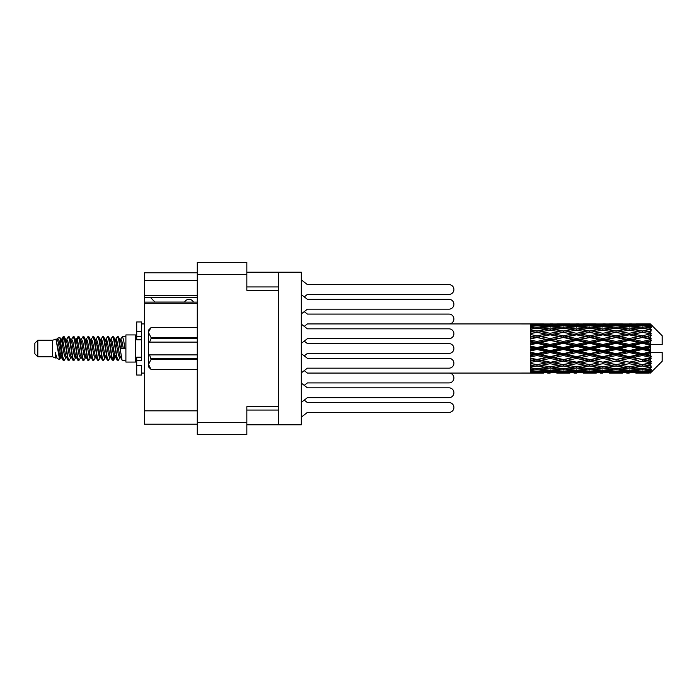 <?xml version="1.0" encoding="UTF-8"?>
<svg xmlns="http://www.w3.org/2000/svg" width="697" height="697" viewBox="0 0 697 697"><rect width="100%" height="100%" fill="white"/><g stroke="black" fill="none" stroke-linecap="round" stroke-linejoin="round"><path stroke-width="1.05" d="M197.277 303.273L144.384 303.273L144.384 302.106L197.277 302.106M278.295 406.708L246.834 406.708L246.834 434.632L197.277 434.632L197.277 262.368L246.834 262.368L246.834 290.292L278.295 290.292L278.295 424.795L246.834 424.795M278.295 424.795L301.304 424.795L301.304 272.205L278.295 272.205L278.295 290.292M246.834 272.205L278.295 272.205M197.277 280.656L144.384 280.656L144.384 272.788L197.277 272.788M197.277 424.212L144.384 424.212L144.384 410.838L197.277 410.838M144.384 303.273L144.384 410.838M144.384 280.656L144.384 295.406L197.277 295.406M144.384 295.406L144.384 302.106M144.384 297.471L197.277 297.471M301.304 402.404L307.403 397.665L448.99 397.665A4.914 4.914 0 0 0 453.904 392.742A4.914 4.914 0 0 0 448.99 387.828L307.403 387.828L301.304 383.089M304.24 296.878L307.403 294.422L448.99 294.422A4.914 4.914 0 0 0 453.904 289.508A4.914 4.914 0 0 0 448.99 284.594L307.403 284.594L301.304 279.845M307.403 294.422L448.99 294.422M448.99 284.594L307.403 284.594M304.24 326.379L307.403 323.922L448.99 323.922A4.914 4.914 0 0 0 453.904 318.999A4.914 4.914 0 0 0 448.99 314.086L307.403 314.086L304.24 311.629M543.564 323.939L448.99 323.922M448.99 314.086L307.403 314.086M307.403 397.665L448.99 397.665M448.99 387.828L307.403 387.828M301.304 313.911L307.403 309.172L448.99 309.172A4.914 4.914 0 0 0 453.904 304.258A4.914 4.914 0 0 0 448.99 299.335L307.403 299.335L301.304 294.596M307.403 309.172L448.99 309.172M448.99 299.335L307.403 299.335M304.24 385.371L307.403 382.914L448.99 382.914A4.914 4.914 0 0 0 453.904 378.001A4.914 4.914 0 0 0 448.99 373.078L307.403 373.078L304.24 370.621M307.403 382.914L448.99 382.914M301.304 417.154L307.403 412.406L448.99 412.406A4.914 4.914 0 0 0 453.904 407.492A4.914 4.914 0 0 0 448.99 402.578L307.403 402.578L304.24 400.122M307.403 412.406L448.99 412.406M448.99 402.578L307.403 402.578M448.99 373.078L543.564 373.061M301.304 343.412L307.403 338.664L448.99 338.664A4.914 4.914 0 0 0 453.904 333.75A4.914 4.914 0 0 0 448.99 328.836L307.403 328.836L301.304 324.096M307.403 338.664L448.99 338.664M448.99 328.836L307.403 328.836M304.24 355.871L307.403 353.414L448.99 353.414A4.914 4.914 0 0 0 453.904 348.5A4.914 4.914 0 0 0 448.99 343.586L307.403 343.586L304.24 341.129M301.304 372.904L307.403 368.164L448.99 368.164A4.914 4.914 0 0 0 453.904 363.25A4.914 4.914 0 0 0 448.99 358.336L307.403 358.336L301.304 353.588M307.403 368.164L448.99 368.164M448.99 358.336L307.403 358.336M193.444 302.106A4.914 4.914 0 0 0 184.627 302.045L154.934 302.045A4.33 4.33 0 0 1 154.891 302.001L150.474 297.471M37.804 356.759L37.804 340.241L34.85 343.194L34.85 353.806L37.804 356.759L52.545 356.759L55.621 358.031L56.178 357.448L55.734 357.831L56.962 357.831M37.804 340.241L52.545 340.241L52.545 356.759M125.896 348.5L125.896 362.065L135.732 362.065L135.732 334.935L125.896 334.935L125.896 348.5M52.545 340.241L55.969 339.195L59.585 359.669L56.988 358.241L55.141 352.22L55.621 358.031M60.073 352.273L59.428 355.156M59.585 359.669L61.876 355.113M57.529 338.176L59.881 337.522L61.571 348.5L61.571 353.091L59.193 340.894L57.529 338.176L56.509 339.552L56.962 339.169L58.191 341.896L60.648 355.104L61.432 357.448L62.277 357.517M110.588 339.552L112.574 336.503L113.803 340.014L117.14 360.192L118.446 360.192L120.259 357.125M112.574 336.503L113.533 336.808L114.413 340.014L116.878 356.986L118.107 360.497M115.336 339.875L117.488 336.503L118.717 340.014L122.062 360.192L125.896 360.497M120.424 339.552L122.402 336.503L123.63 340.014L124.868 348.5L120.564 348.5L118.446 336.808L120.869 341.896L122.097 348.5M61.571 353.091L63.41 360.497L64.377 360.192L66.18 357.125M61.571 348.5L62.8 356.986L64.028 360.497M61.876 341.887L63.41 336.503L64.638 340.014L67.984 360.192L69.291 360.192L70.928 357.448M63.41 336.503L64.377 336.808L65.257 340.014L67.714 356.986L68.942 360.497M65.562 339.169L66.79 339.169L68.332 336.503L69.561 340.014L72.897 360.192L74.204 360.192L76.008 357.125M74.553 356.524L75.041 353.423M68.332 336.503L69.291 336.808L70.17 340.014L72.627 356.986L73.856 360.497M74.988 357.517L75.398 355.113M70.475 339.169L71.704 339.169L73.246 336.503L74.474 340.014L77.811 360.192L79.118 360.192L80.756 357.448M73.246 336.503L74.204 336.808L75.084 340.014L77.55 356.986L78.778 360.497M76.618 341.887L78.16 336.503L79.388 340.014L82.734 360.192L84.041 360.192L85.67 357.448M84.381 356.524L84.868 353.423M78.16 336.503L79.118 336.808L80.007 340.014L82.464 356.986L83.692 360.497M84.825 357.517L85.226 355.113M81.096 339.552L83.074 336.503L84.302 340.014L87.648 360.192L88.955 360.192L90.758 357.125M89.303 356.524L89.791 353.423M83.074 336.503L84.041 336.808L84.921 340.014L87.378 356.986L88.606 360.497M89.739 357.517L90.148 355.113M85.844 339.875L87.996 336.503L89.225 340.014L92.562 360.192L93.868 360.192L95.506 357.448M87.996 336.503L88.955 336.808L89.835 340.014L92.292 356.986L93.52 360.497M90.14 339.169L91.377 339.169L92.91 336.503L94.139 340.014L97.475 360.192L98.782 360.192L100.586 357.125M99.131 356.524L99.619 353.423M92.91 336.503L93.868 336.808L94.748 340.014L97.214 356.986L98.443 360.497M99.566 357.517L99.976 355.113M95.837 339.552L97.824 336.503L99.052 340.014L102.398 360.192L103.705 360.192L105.508 357.125M104.045 356.524L104.533 353.423M97.824 336.503L98.782 336.808L99.671 340.014L102.128 356.986L103.356 360.497M104.489 357.517L104.898 355.113M100.586 339.875L102.738 336.503L103.966 340.014L107.312 360.192L108.619 360.192L110.257 357.448M102.738 336.503L103.705 336.808L104.585 340.014L107.042 356.986L108.27 360.497M105.508 339.875L107.66 336.503L108.889 340.014L112.226 360.192L113.533 360.192L114.726 355.113M112.879 360.253L114.369 353.423M107.66 336.503L108.619 336.808L109.499 340.014L111.956 356.986L113.184 360.497M62.233 343.577L63.723 336.747M76.975 343.577L77.472 340.476M86.454 341.887L86.864 339.483M86.811 343.577L87.299 340.476M91.368 341.887L91.777 339.483M91.725 343.577L92.213 340.476M101.204 341.887L101.614 339.483M101.562 343.577L102.05 340.476M106.118 341.887L106.528 339.483M106.475 343.577L106.963 340.476M115.955 341.887L116.355 339.483M116.312 343.577L116.8 340.476M117.488 336.503L118.446 336.808M646.494 348.5L650.353 347.594L650.353 349.406L646.494 348.5L642.381 348.5L589.688 359.87L550.16 366.814L541.09 365.324L550.16 363.721L559.221 365.324L563.333 364.653L567.445 365.324L576.515 363.721L585.567 365.324L576.515 366.814L550.16 362.37L530.4 365.742L530.4 367.066L536.986 366.021L546.039 367.441L536.986 368.722L530.4 367.807L530.4 368.94L532.874 369.253L530.4 369.558L530.4 370.49L536.986 369.758L546.039 370.743L536.986 371.562L530.4 370.978L530.4 371.693L532.874 371.876L530.4 372.05L530.4 372.529L546.039 372.642L530.4 373.061M620.156 348.5L629.208 346.374L638.278 348.5L629.208 350.626L620.156 348.5L616.043 348.5L550.16 362.37L536.986 364.609L530.4 363.416L530.4 364.897L532.874 365.324L536.986 364.653L541.09 365.324L530.4 363.538L530.4 364.897M593.809 348.5L602.853 346.374L611.922 348.5L602.853 350.626L593.809 348.5L589.688 348.5L530.4 361.142M567.445 348.5L576.515 346.374L585.567 348.5L576.515 350.626L567.445 348.5L563.333 348.5L530.4 355.792M541.09 348.5L550.16 346.374L559.221 348.5L550.16 350.626L541.09 348.5L536.986 348.5L530.4 349.981M530.4 323.939L546.039 324.358L530.4 324.471L530.4 324.95L532.874 325.124L530.4 325.299L530.4 326.013L536.986 325.438L546.039 326.257L536.986 327.242L530.4 326.51L530.4 327.442L532.874 327.747L530.4 328.06L530.4 329.193L536.986 328.278L546.039 329.559L536.986 330.979L530.4 329.934L530.4 331.258L532.874 331.676L530.4 332.103L530.4 333.584L536.986 332.391L546.039 334.055L536.986 335.823L530.4 334.525L530.4 336.154L532.874 336.66L530.4 337.174L530.4 338.916L536.986 337.514L546.039 339.448L536.986 341.46L530.4 339.988L530.4 341.826L532.874 342.384L530.4 342.95L530.4 344.849L536.986 343.325L546.039 345.416L536.986 347.533L530.4 345.991L530.4 347.916L532.874 348.5L530.4 349.084L530.4 351.009L536.986 349.467L546.039 351.584L536.986 353.675L530.4 352.151L530.4 354.05L532.874 354.616L530.4 355.174L530.4 357.012L536.986 355.54L546.039 357.552L536.986 359.486L530.4 358.084L530.4 359.826L532.874 360.34L530.4 360.846L530.4 362.475L536.986 361.177L546.039 362.945M650.353 323.931L646.494 323.966L650.353 323.931L651.338 324.907M650.353 324.305L642.381 324.846L633.329 324.358L650.353 324.305L651.338 325.159L650.353 324.044M650.353 324.863L650.353 325.421L646.494 325.124L650.353 324.863L651.338 325.516L650.353 324.401M650.353 326.152L642.381 327.242L633.329 326.257L642.381 325.438L650.353 326.152L651.338 326.762L650.353 325.421M650.353 327.276L650.353 328.243L646.494 327.747L651.338 327.573L650.353 326.37M650.353 329.393L642.381 330.979L633.329 329.559L642.381 328.278L651.338 329.725L650.353 328.243M650.353 331.023L650.353 332.347L646.494 331.676L651.338 330.936L650.353 329.725M650.353 333.846L642.381 335.823L633.329 334.055L642.381 332.391L651.338 333.872L650.353 332.347M650.353 335.876L650.353 337.461L646.494 336.66L651.338 335.414L650.353 334.264M650.353 339.212L650.353 339.692L642.381 341.46L633.329 339.448L642.381 337.514L650.353 339.212L651.338 338.934L650.353 337.461M650.353 341.513L650.353 343.264L646.494 342.384L650.353 341.513L651.338 340.702L650.353 339.692M650.353 345.163L650.353 345.677L642.381 347.533L633.329 345.416L642.381 343.325L650.353 345.163L650.353 344.571L651.312 344.571L650.353 343.264M651.312 344.571L662.15 344.571L662.15 335.719L650.893 324.462M650.353 347.594L650.353 345.677M650.353 351.323L650.353 351.837L642.381 353.675L633.329 351.584L642.381 349.467L650.353 351.323L650.353 349.406M650.893 372.538L662.15 361.281L662.15 352.429L650.353 352.429L650.353 351.837M650.353 353.736L650.353 355.487L646.494 354.616L650.353 353.736L651.312 352.429M650.353 357.308L650.353 357.788L642.381 359.486L633.329 357.552L642.381 355.54L650.353 357.308L651.338 356.298L650.353 355.487M650.353 359.539L650.353 361.124L646.494 360.34L650.353 359.539L651.338 358.066L650.353 357.788M650.353 362.736L642.381 364.609L633.329 362.945L642.381 361.177L650.353 362.736L651.338 361.586L650.353 361.124M650.353 364.653L650.353 365.977L646.494 365.324L650.353 364.653L651.338 363.128L650.353 363.154M650.353 367.275L642.381 368.722L633.329 367.441L642.381 366.021L650.353 367.275L651.338 366.064L650.353 365.977M650.353 368.757L650.353 369.724L646.494 369.253L650.353 368.757L651.338 367.275L650.353 367.607M650.353 370.63L642.381 371.562L633.329 370.743L642.381 369.758L650.353 370.63L651.338 369.427L650.353 369.724M650.353 371.579L650.353 372.137L646.494 371.876L650.353 371.579L651.338 370.238L650.353 370.848M635.803 373.061L642.381 373.078L633.329 372.642L642.381 372.154L650.353 372.599L651.338 371.484L650.353 372.137M650.353 372.599L642.381 372.956M650.353 372.956L646.494 373.034L650.353 372.956L651.338 371.841L650.353 372.695M651.338 372.093L650.353 373.069L651.338 372.093M556.755 373.061L569.919 373.061M550.16 373.078L547.685 373.078M533.571 372.86L532.874 373.034M547.476 372.294L546.039 372.642M540.402 372.86L541.09 373.034M550.16 372.808L550.16 371.675M559.918 372.86L559.221 373.034M563.333 373.078L554.281 372.642L563.333 372.154L572.403 372.642L563.333 372.956M583.093 373.061L596.284 373.061M576.515 373.078L574.04 373.078M550.16 372.442L541.09 371.876L550.16 371.135L559.221 371.876L550.16 372.442M534.956 371.388L532.874 371.876M548.705 370.151L546.039 370.743M536.986 372.154L536.986 370.943M539.025 371.388L541.09 371.876M550.16 371.135L550.16 369.854M561.294 371.388L559.221 371.876M552.852 372.294L554.281 372.642M563.333 372.154L563.333 370.943M573.831 372.294L572.403 372.642M566.748 372.86L567.445 373.034M576.515 372.808L576.515 371.675M586.264 372.86L585.567 373.034M589.688 373.078L580.618 372.642L589.688 372.154L598.749 372.642L589.688 372.956M609.448 373.061L622.621 373.061M602.853 373.078L600.387 373.078M576.515 372.442L567.445 371.876L576.515 371.135L585.567 371.876L576.515 372.442M563.333 371.562L554.281 370.743L563.333 369.758L572.403 370.743L563.333 371.562M550.16 370.316L541.09 369.253L550.16 368.042L559.221 369.253L550.16 370.316M536.08 368.6L532.874 369.253M550.16 368.042L550.16 366.683L546.039 367.441M536.986 369.758L536.986 368.425M537.901 368.6L541.09 369.253M562.418 368.6L559.221 369.253M551.623 370.151L554.281 370.743M563.333 369.758L563.333 368.425M575.06 370.151L572.403 370.743M565.372 371.388L567.445 371.876M576.515 371.135L576.515 369.854M587.641 371.388L585.567 371.876M579.198 372.294L580.618 372.642M589.688 372.154L589.688 370.943M600.178 372.294L598.749 372.642M593.112 372.86L593.809 373.034M602.853 372.808L602.853 371.675M612.619 372.86L611.922 373.034M616.043 373.078L606.974 372.642L616.043 372.154L625.087 372.642L616.043 372.956M642.381 373.078L648.968 373.061M629.208 373.078L626.734 373.078M602.853 372.442L593.809 371.876L602.853 371.135L611.922 371.876L602.853 372.442M589.688 371.562L580.618 370.743L589.688 369.758L598.749 370.743L589.688 371.562M576.515 370.316L567.445 369.253L576.515 368.042L585.567 369.253L576.515 370.316M563.333 368.722L554.281 367.441L563.333 366.021L572.403 367.441L563.333 368.722M536.986 364.609L536.986 366.021M550.16 363.721L550.16 362.37L554.281 362.945L563.333 361.177L572.403 362.945L563.333 364.609L554.281 362.945M550.16 366.683L554.281 367.441M563.333 366.021L563.333 364.609M576.515 368.042L576.515 366.683L572.403 367.441M564.239 368.6L567.445 369.253M588.773 368.6L585.567 369.253M577.97 370.151L580.618 370.743M589.688 369.758L589.688 368.425M601.406 370.151L598.749 370.743M591.727 371.388L593.809 371.876M602.853 371.135L602.853 369.854M614.005 371.388L611.922 371.876M605.536 372.294L606.974 372.642M616.043 372.154L616.043 370.943M626.525 372.294L625.087 372.642M619.459 372.86L620.156 373.034M629.208 372.808L629.208 371.675M638.975 372.86L638.278 373.034M629.208 372.442L620.156 371.876L629.208 371.135L638.278 371.876L629.208 372.442M616.043 371.562L606.974 370.743L616.043 369.758L625.087 370.743L616.043 371.562M602.853 370.316L593.809 369.253L602.853 368.042L611.922 369.253L602.853 370.316M589.688 368.722L580.618 367.441L589.688 366.021L598.749 367.441L589.688 368.722M550.16 362.161L541.09 360.34L550.16 358.441L559.221 360.34L550.16 362.37L536.986 359.87L532.874 360.34M536.986 359.486L541.09 360.34M550.16 358.441L550.16 357.186L546.039 357.552M536.986 361.177L536.986 359.87L530.4 358.546L530.4 359.826M563.333 361.177L563.333 359.87L559.221 360.34M576.515 363.721L576.515 362.37L572.403 362.945M589.688 366.021L589.688 364.653L585.567 365.324L589.688 364.653L593.809 365.324L602.853 363.721L611.922 365.324L602.853 366.814L576.515 362.37L580.618 362.945L589.688 361.177L598.749 362.945L589.688 364.609L580.618 362.945M576.515 366.683L580.618 367.441M602.853 368.042L602.853 366.683L598.749 367.441M590.594 368.6L593.809 369.253M615.129 368.6L611.922 369.253M604.308 370.151L606.974 370.743M616.043 369.758L616.043 368.425M627.753 370.151L625.087 370.743M618.082 371.388L620.156 371.876M629.208 371.135L629.208 369.854M640.351 371.388L638.278 371.876M631.9 372.294L633.329 372.642M642.381 372.154L642.381 370.943M645.797 372.86L646.494 373.034M629.208 370.316L620.156 369.253L629.208 368.042L638.278 369.253L629.208 370.316M616.043 368.722L606.974 367.441L616.043 366.021L625.087 367.441L616.043 368.722M576.515 362.161L567.445 360.34L576.515 358.441L585.567 360.34L576.515 362.37L563.333 359.87L567.445 360.34M563.333 359.486L554.281 357.552L563.333 355.54L572.403 357.552L563.333 359.87L550.16 357.186L554.281 357.552M550.16 356.646L541.09 354.616L550.16 352.534L559.221 354.616L550.16 356.646L550.16 357.186L536.986 354.372L532.874 354.616M536.986 353.675L536.986 354.372L541.09 354.616M550.16 352.534L550.16 351.454L546.039 351.584M536.986 355.54L536.986 354.372L530.4 352.917L530.4 354.05M563.333 355.54L563.333 354.372L559.221 354.616M576.515 358.441L576.515 357.186L572.403 357.552M589.688 361.177L589.688 359.87L585.567 360.34M589.688 364.609L598.749 362.945M602.853 363.721L602.853 362.37L606.974 362.945L616.043 361.177L625.087 362.945L616.043 364.609L606.974 362.945M616.043 366.021L616.043 364.653L611.922 365.324L616.043 364.653L620.156 365.324L629.208 363.721L638.278 365.324L629.208 366.814L589.688 359.87L593.809 360.34L602.853 358.441L611.922 360.34L602.853 362.161L593.809 360.34M602.853 366.683L606.974 367.441M629.208 368.042L629.208 366.683L625.087 367.441M616.95 368.6L620.156 369.253M641.475 368.6L638.278 369.253M630.663 370.151L633.329 370.743M642.381 369.758L642.381 368.425M644.42 371.388L646.494 371.876M589.688 359.486L580.618 357.552L589.688 355.54L598.749 357.552L589.688 359.87L576.515 357.186L580.618 357.552M576.515 356.646L567.445 354.616L576.515 352.534L585.567 354.616L576.515 356.646L576.515 357.186L563.333 354.372L567.445 354.616M563.333 353.675L554.281 351.584L563.333 349.467L572.403 351.584L563.333 353.675L563.333 354.372L550.16 351.454L554.281 351.584M536.986 347.533L536.986 348.5L532.874 348.5M550.16 346.374L550.16 345.546L536.986 348.5L530.4 347.019L530.4 347.916M550.16 344.466L541.09 342.384L550.16 340.354L559.221 342.384L550.16 344.466L550.16 345.546L546.039 345.416M536.986 349.467L536.986 348.5L550.16 351.454L550.16 350.626M563.333 349.467L563.333 348.5L559.221 348.5M576.515 352.534L576.515 351.454L572.403 351.584M589.688 355.54L589.688 354.372L585.567 354.616M602.853 358.441L602.853 357.186L598.749 357.552M602.853 362.161L611.922 360.34M616.043 361.177L616.043 359.87L620.156 360.34L629.208 358.441L638.278 360.34L629.208 362.161L620.156 360.34M616.043 364.609L625.087 362.945M629.208 363.721L629.208 362.37L633.329 362.945M642.381 366.021L642.381 364.653L639.097 365.184L642.381 364.653L646.494 365.324L602.853 357.186L606.974 357.552L616.043 355.54L625.087 357.552L616.043 359.486L606.974 357.552M629.208 366.683L633.329 367.441M643.296 368.6L646.494 369.253M602.853 356.646L593.809 354.616L602.853 352.534L611.922 354.616L602.853 356.646L602.853 357.186L589.688 354.372L593.809 354.616M589.688 353.675L580.618 351.584L589.688 349.467L598.749 351.584L589.688 353.675L589.688 354.372L576.515 351.454L580.618 351.584M563.333 347.533L554.281 345.416L563.333 343.325L572.403 345.416L563.333 347.533L563.333 348.5L550.16 345.546L554.281 345.416M536.986 341.46L536.986 342.628L530.4 344.083M550.16 340.354L550.16 339.814L536.986 342.628L532.874 342.384M550.16 338.559L541.09 336.66L550.16 334.839L559.221 336.66L550.16 338.559L550.16 339.814L546.039 339.448M536.986 343.325L536.986 342.628L541.09 342.384M563.333 343.325L563.333 342.628L550.16 345.546L530.4 341.208L530.4 341.826M563.333 341.46L554.281 339.448L563.333 337.514L572.403 339.448L563.333 341.46L563.333 342.628L559.221 342.384M576.515 346.374L576.515 345.546L563.333 348.5L576.515 351.454L576.515 350.626M576.515 344.466L567.445 342.384L576.515 340.354L585.567 342.384L576.515 344.466L576.515 345.546L572.403 345.416M589.688 349.467L589.688 348.5L585.567 348.5M602.853 352.534L602.853 351.454L598.749 351.584M616.043 355.54L616.043 354.372L611.922 354.616M616.043 359.486L629.208 357.186L625.087 357.552M629.208 358.441L629.208 357.186L633.329 357.552M629.208 362.161L638.278 360.34M642.381 361.177L642.381 359.87L646.494 360.34M642.381 364.609L651.338 363.128M629.208 356.646L620.156 354.616L629.208 352.534L638.278 354.616L629.208 356.646L629.208 357.186L616.043 354.372L620.156 354.616M616.043 353.675L606.974 351.584L616.043 349.467L625.087 351.584L616.043 353.675L616.043 354.372L602.853 351.454L606.974 351.584M589.688 347.533L580.618 345.416L589.688 343.325L598.749 345.416L589.688 347.533L589.688 348.5L576.515 345.546L580.618 345.416M536.986 335.823L536.986 337.13L530.4 338.454M550.16 334.839L536.986 337.13L532.874 336.66M550.16 333.279L541.09 331.676L550.16 330.186L559.221 331.676L550.16 333.279L550.16 334.63L546.039 334.055M536.986 337.514L541.09 336.66M563.333 337.514L550.16 339.814L554.281 339.448M563.333 335.823L554.281 334.055L563.333 332.391L572.403 334.055L563.333 335.823L563.333 337.13L559.221 336.66M576.515 340.354L576.515 339.814L563.333 342.628L567.445 342.384M576.515 338.559L567.445 336.66L576.515 334.839L585.567 336.66L576.515 338.559L576.515 339.814L572.403 339.448M589.688 343.325L589.688 342.628L576.515 345.546L530.4 336.154M589.688 341.46L580.618 339.448L589.688 337.514L598.749 339.448L589.688 341.46L589.688 342.628L585.567 342.384M602.853 346.374L602.853 345.546L589.688 348.5L602.853 351.454L602.853 350.626M602.853 344.466L593.809 342.384L602.853 340.354L611.922 342.384L602.853 344.466L602.853 345.546L598.749 345.416M616.043 349.467L616.043 348.5L611.922 348.5M629.208 352.534L629.208 351.454L625.087 351.584M642.381 355.54L642.381 354.372L629.208 357.186L642.381 359.486M642.381 353.675L642.381 354.372L638.278 354.616M651.338 358.066L642.381 359.87L651.338 361.586M616.043 347.533L606.974 345.416L616.043 343.325L625.087 345.416L616.043 347.533L616.043 348.5L602.853 345.546L606.974 345.416M536.986 330.979L536.986 332.347L530.4 333.462M563.333 332.391L550.16 334.63L532.874 331.676L536.986 332.347L541.09 331.676L536.986 332.391M550.16 328.958L541.09 327.747L550.16 326.684L559.221 327.747L550.16 328.958L550.16 330.317L546.039 329.559M576.515 334.839L559.221 331.676L563.333 332.347L576.515 330.186L585.567 331.676L576.515 333.279L567.445 331.676L563.333 332.347L563.333 330.979L554.281 329.559L563.333 328.278L572.403 329.559L563.333 330.979M576.515 333.279L576.515 334.63L563.333 337.13L550.16 334.63L554.281 334.055M589.688 332.391L598.749 334.055L589.688 335.823L580.618 334.055L589.688 332.347L576.515 334.63L572.403 334.055M589.688 337.514L576.515 339.814L563.333 337.13L567.445 336.66M589.688 335.823L589.688 337.13L585.567 336.66M602.853 340.354L602.853 339.814L589.688 342.628L576.515 339.814L580.618 339.448M602.853 338.559L593.809 336.66L602.853 334.839L611.922 336.66L602.853 338.559L602.853 339.814L598.749 339.448M616.043 343.325L616.043 342.628L602.853 345.546L589.688 342.628L593.809 342.384M616.043 341.46L606.974 339.448L616.043 337.514L625.087 339.448L616.043 341.46L616.043 342.628L611.922 342.384M629.208 346.374L629.208 345.546L616.043 348.5L629.208 351.454L633.329 351.584M629.208 344.466L620.156 342.384L629.208 340.354L638.278 342.384L629.208 344.466L629.208 345.546L625.087 345.416M629.208 350.626L629.208 351.454L642.381 354.372L646.494 354.616M642.381 349.467L642.381 348.5L638.278 348.5M651.181 352.429L642.381 354.372L651.338 356.298M536.08 328.4L532.874 327.747M536.986 327.242L536.986 328.575M548.705 326.849L546.039 326.257M537.901 328.4L541.09 327.747M562.418 328.4L559.221 327.747M550.16 330.317L554.281 329.559M576.515 328.958L567.445 327.747L576.515 326.684L585.567 327.747L576.515 328.958L576.515 330.317L572.403 329.559M602.853 334.839L585.567 331.676L589.688 332.347L602.853 330.186L611.922 331.676L602.853 333.279L593.809 331.676L589.688 332.347L589.688 330.979L580.618 329.559L589.688 328.278L598.749 329.559L589.688 330.979M602.853 333.279L602.853 334.63L589.688 337.13L576.515 334.63L580.618 334.055M616.043 332.391L625.087 334.055L616.043 335.823L606.974 334.055L616.043 332.347L602.853 334.63L598.749 334.055M616.043 337.514L602.853 339.814L589.688 337.13L593.809 336.66M616.043 335.823L616.043 337.13L611.922 336.66M629.208 340.354L629.208 339.814L616.043 342.628L602.853 339.814L606.974 339.448M629.208 338.559L620.156 336.66L629.208 334.839L638.278 336.66L629.208 338.559L629.208 339.814L625.087 339.448M642.381 343.325L642.381 342.628L629.208 345.546L616.043 342.628L620.156 342.384M642.381 341.46L642.381 342.628L638.278 342.384M642.381 347.533L642.381 348.5L629.208 345.546L633.329 345.416M650.353 346.705L642.381 348.5L650.353 350.295M563.333 327.242L554.281 326.257L563.333 325.438L572.403 326.257L563.333 327.242L563.333 328.575M550.16 325.865L541.09 325.124L550.16 324.558L559.221 325.124L550.16 325.865L550.16 327.146M534.947 325.604L532.874 325.124M536.986 324.846L536.986 326.057M547.476 324.706L546.039 324.358M539.025 325.612L541.09 325.124M561.294 325.612L559.221 325.124M551.623 326.849L554.281 326.257M575.06 326.849L572.403 326.257M564.239 328.4L567.445 327.747M588.773 328.4L585.567 327.747M576.515 330.317L580.618 329.559M602.853 328.958L593.809 327.747L602.853 326.684L611.922 327.747L602.853 328.958L602.853 330.317L598.749 329.559M629.208 334.839L611.922 331.676L616.043 332.347L629.208 330.186L638.278 331.676L629.208 333.279L620.156 331.676L616.043 332.347L616.043 330.979L606.974 329.559L616.043 328.278L625.087 329.559L616.043 330.979M629.208 333.279L629.208 334.63L616.043 337.13L602.853 334.63L606.974 334.055M642.381 332.391L629.208 334.63L625.087 334.055M642.381 337.514L629.208 339.814L616.043 337.13L620.156 336.66M642.381 335.823L642.381 337.13L638.278 336.66M651.338 340.702L642.381 342.628L629.208 339.814L633.329 339.448M651.181 344.571L642.381 342.628L646.494 342.384M589.688 327.242L580.618 326.257L589.688 325.438L598.749 326.257L589.688 327.242L589.688 328.575M576.515 325.865L567.445 325.124L576.515 324.558L585.567 325.124L576.515 325.865L576.515 327.146M563.333 324.846L554.281 324.358L572.403 324.358L563.333 324.846L563.333 326.057M550.16 324.192L541.09 323.966L559.221 323.966L550.16 324.192L550.16 325.325M550.16 323.922L552.643 323.922M533.571 324.14L532.874 323.966M540.402 324.14L541.09 323.966M559.918 324.14L559.221 323.966M552.852 324.706L554.281 324.358M573.831 324.706L572.403 324.358M565.372 325.612L567.445 325.124M587.641 325.612L585.567 325.124M577.97 326.849L580.618 326.257M601.406 326.849L598.749 326.257M590.594 328.4L593.809 327.747M615.129 328.4L611.922 327.747M602.853 330.317L606.974 329.559M629.208 328.958L620.156 327.747L629.208 326.684L638.278 327.747L629.208 328.958L629.208 330.317L625.087 329.559M651.338 333.872L638.278 331.676L642.381 332.347L645.675 331.816L642.381 332.347L642.381 330.979M651.338 335.414L642.381 337.13L629.208 334.63L633.329 334.055M651.338 338.934L642.381 337.13L646.494 336.66M616.043 327.242L606.974 326.257L616.043 325.438L625.087 326.257L616.043 327.242L616.043 328.575M602.853 325.865L593.809 325.124L602.853 324.558L611.922 325.124L602.853 325.865L602.853 327.146M589.688 324.846L580.618 324.358L598.749 324.358L589.688 324.846L589.688 326.057M576.515 324.192L567.445 323.966L585.567 323.966L576.515 324.192L576.515 325.325M576.515 323.922L578.989 323.922M569.919 323.939L556.755 323.939M566.748 324.14L567.445 323.966M586.264 324.14L585.567 323.966M579.198 324.706L580.618 324.358M600.178 324.706L598.749 324.358M591.727 325.612L593.809 325.124M614.005 325.612L611.922 325.124M604.308 326.849L606.974 326.257M627.753 326.849L625.087 326.257M616.95 328.4L620.156 327.747M641.475 328.4L638.278 327.747M629.208 330.317L633.329 329.559M629.208 325.865L620.156 325.124L629.208 324.558L638.278 325.124L629.208 325.865L629.208 327.146M616.043 324.846L606.974 324.358L625.087 324.358L616.043 324.846L616.043 326.057M602.853 324.192L593.809 323.966L611.922 323.966L602.853 324.192L602.853 325.325M602.853 323.922L605.327 323.922M596.284 323.939L583.093 323.939M593.112 324.14L593.809 323.966M612.619 324.14L611.922 323.966M605.536 324.706L606.974 324.358M626.525 324.706L625.087 324.358M618.082 325.612L620.156 325.124M640.351 325.612L638.278 325.124M630.663 326.849L633.329 326.257M642.381 327.242L642.381 328.575M643.296 328.4L646.494 327.747M629.208 324.192L620.156 323.966L638.278 323.966L629.208 324.192L629.208 325.325M629.208 323.922L631.682 323.922M622.621 323.939L609.448 323.939M619.459 324.14L620.156 323.966M638.975 324.14L638.278 323.966M631.9 324.706L633.329 324.358M642.381 324.846L642.381 326.057M644.42 325.612L646.494 325.124M648.968 323.939L635.803 323.939M645.797 324.14L646.494 323.966M55.141 357.186L55.734 357.831M60.404 339.291L61.092 339.552L61.876 341.896L64.333 355.104L65.562 357.831L66.006 357.448M69.291 336.808L71.704 341.896L74.17 355.104L75.398 357.831L75.842 357.448M77.855 348.5L78.465 344.928M79.118 336.808L81.54 341.896L83.997 355.104L85.226 357.831L86.454 357.831M88.955 336.808L91.377 341.896L93.834 355.104L95.062 357.831L96.291 357.831M97.519 348.5L98.129 344.928M98.782 336.808L101.204 341.896L103.661 355.104L104.89 357.831L105.343 357.448M108.619 336.808L111.041 341.896L113.498 355.104L114.726 357.831L115.955 355.113M55.141 352.22L56.988 358.241M61.258 339.875L61.876 339.169L63.105 341.896L65.562 355.104L67.984 360.192M71.704 339.169L72.941 341.896L75.398 355.104L77.811 360.192M80.312 339.169L81.54 339.169L82.769 341.896L85.226 355.104L87.648 360.192M91.377 339.169L92.605 341.896L95.062 355.104L97.475 360.192M98.129 352.072L98.747 348.5M100.76 339.552L101.204 339.169L102.433 341.896L104.89 355.104L107.312 360.192M109.804 339.169L111.041 339.169L112.269 341.896L114.726 355.104L117.14 360.192M119.64 339.169L120.869 339.169L122.097 341.896L123.325 348.5M55.969 339.195L59.419 355.104L60.648 357.831L61.092 357.448M64.377 336.808L66.79 341.896L69.247 355.104L70.475 357.831L71.704 357.831M74.204 336.808L76.626 341.896L79.083 355.104L80.312 357.831L81.54 357.831M84.041 336.808L86.454 341.896L88.911 355.104L90.14 357.831L90.593 357.448M92.605 348.5L93.215 344.928M93.868 336.808L96.291 341.896L98.747 355.104L99.976 357.831L100.42 357.448M103.705 336.808L106.118 341.896L108.575 355.104L109.804 357.831L111.041 357.831M115.51 339.552L115.955 339.169L114.726 339.169L115.955 341.896L118.412 355.104L119.64 357.831L120.084 357.448M66.79 339.169L68.018 341.896L70.475 355.104L72.897 360.192M75.398 341.887L76.626 339.169L77.855 341.896L80.312 355.104L82.734 360.192M86.01 339.552L86.454 339.169L87.683 341.896L90.14 355.104L92.562 360.192M95.062 339.169L96.291 339.169L97.519 341.896L99.976 355.104L102.398 360.192M104.89 339.169L106.118 339.169L107.347 341.896L109.804 355.104L112.226 360.192M112.879 352.072L113.498 348.5M115.955 339.169L117.183 341.896L119.64 355.104L122.062 360.192M530.4 324.471L530.4 325.647M530.4 326.51L530.4 327.825M530.4 329.934L530.4 331.302M530.4 334.525L530.4 335.858M530.4 339.988L530.4 341.208M530.4 345.991L530.4 347.019M530.4 352.151L530.4 352.917M530.4 358.084L530.4 358.546M530.4 367.807L530.4 368.94M530.4 370.978L530.4 371.693M530.4 371.91L530.4 372.991M141.63 357.186L136.717 357.186L136.717 360.689L141.63 360.689L141.63 331.58L136.717 331.58L136.717 321.953L141.63 321.953L141.63 336.311L136.717 336.311L136.717 339.814L141.63 339.814M136.717 360.689L136.717 375.047L141.63 375.047L141.63 365.42L136.717 365.42M136.717 331.58L136.717 336.311M197.277 359.408L151.066 359.408L149.594 354.895L197.277 354.895M151.066 358.528L197.277 358.528M197.277 338.472L151.066 338.472L149.594 342.105L148.513 342.105L148.513 332.574L151.066 337.592L197.277 337.592M151.066 338.472L151.066 337.592M149.594 354.895L148.513 354.895L148.513 364.426L151.066 369.445L197.277 369.436L151.066 369.445L148.513 366.883L148.513 364.426L151.066 359.408M148.513 332.574L148.513 330.117L151.066 327.555L197.277 327.555L151.066 327.555L148.566 331.877M148.513 342.105L148.513 354.895M197.277 342.105L149.594 342.105M197.277 422.443L246.834 422.443M246.834 274.557L197.277 274.557M246.834 410.054L278.295 410.054M278.295 286.946L246.834 286.946M141.63 339.77L136.717 339.77M141.63 357.23L136.717 357.23M135.732 358.824L136.717 358.824M534.521 373.078L539.452 373.078M534.521 323.922L539.452 323.922M560.858 373.078L565.807 373.078M587.205 373.078L592.162 373.078M613.569 373.078L618.518 373.078M639.916 373.078L644.856 373.078M560.858 323.922L565.807 323.922M587.205 323.922L592.162 323.922M613.569 323.922L618.518 323.922M639.916 323.922L644.856 323.922M122.402 336.503L125.896 336.503M135.732 338.176L136.717 338.176M59.881 337.522L61.092 339.552M113.533 360.192L115.171 357.448M60.648 339.169L61.876 339.169M65.562 357.831L66.79 357.831M75.398 357.831L76.626 357.831M99.976 339.169L101.204 339.169M104.89 357.831L106.118 357.831M114.726 357.831L115.955 357.831M61.432 339.552L63.07 336.808M113.533 336.808L115.171 339.552M55.734 339.169L56.962 339.169M60.648 357.831L61.876 357.831M75.398 339.169L76.626 339.169M85.226 339.169L86.454 339.169M90.14 357.831L91.377 357.831M99.976 357.831L101.204 357.831M119.64 357.831L120.869 357.831M61.432 357.448L63.07 360.192M76.173 339.552L77.811 336.808M141.63 373.078L144.384 373.078M141.63 323.922L144.384 323.922"/></g></svg>
